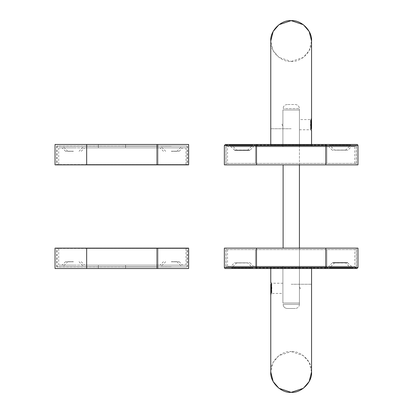 <?xml version="1.0" encoding="UTF-8"?>
<svg xmlns="http://www.w3.org/2000/svg" width="413" height="413" viewBox="0 0 413 413"><rect width="100%" height="100%" fill="white"/><g stroke="black" fill="none" stroke-linecap="round" stroke-linejoin="round"><path stroke-width="0.31" stroke-dasharray="2.06 1.55" d="M282.9 123.136L282.9 126.202L282.9 123.136L281.981 124.669L282.9 126.202M299.425 119.569L299.425 129.765L299.425 119.569L310.488 119.569L311.557 118.5M299.425 129.765L310.488 129.765L310.488 119.569L310.488 129.765L311.557 130.838M311.035 127.958L310.917 126.889M310.917 122.449L311.175 120.426M311.557 145.066L270.768 145.066L311.557 145.066L311.557 144.478M270.768 145.066L270.768 144.478M291.16 61.439C301.253 62.353 312.471 51.135 311.557 41.047L309.156 50.644L303.4 57.361L291.16 61.439C281.072 62.353 269.854 51.135 270.768 41.047L273.163 50.644L278.925 57.361L291.16 61.439M311.149 128.748L311.557 128.748M249.751 150.162L234.677 150.162L249.751 150.162L249.751 150.44L234.677 150.44L249.751 150.44L253.494 146.698L230.929 146.698L253.494 146.698M234.677 150.162L230.929 146.698M227.527 163.419L356.429 163.419L225.896 163.419L255.471 163.419L255.471 146.698L227.527 146.698L354.798 146.698L255.471 146.698L255.471 163.419L227.527 163.419L227.527 146.698M345.722 150.162L334.504 150.162L345.722 150.058L334.504 150.058L329.507 145.066L350.72 145.066L329.507 145.066M334.504 150.162L345.722 150.058L350.72 145.066M247.821 150.162L236.603 150.162L247.821 150.058L236.603 150.058L231.605 145.066L252.818 145.066L231.605 145.066M236.603 150.162L247.821 150.058L252.818 145.066M225.896 163.419L225.896 145.066L255.471 145.066L225.896 145.066M347.927 150.162L332.3 150.162L347.927 150.162L351.396 146.698L328.831 146.698L351.396 146.698M332.3 150.162L328.831 146.698M326.853 145.066L255.471 145.066L326.853 145.066L326.853 163.419L354.798 163.419L255.471 163.419L326.853 163.419L326.853 145.066M282.9 146.698L299.425 146.698L282.9 146.698L282.9 109.982L299.425 109.982L299.425 146.698L299.425 109.982L282.9 109.982L282.9 146.698M291.16 128.748L270.768 128.748L291.16 128.748M269.544 144.478L312.78 144.478A1.022 1.022 0 0 0 311.763 145.495L270.561 145.495L311.763 145.495L311.763 146.109L270.561 146.109L270.561 145.495A1.022 1.022 0 0 0 269.544 144.478L312.78 144.478M270.561 146.109L311.763 146.109M357.957 164.87L224.367 164.87M225.999 146.109L356.326 146.109L225.999 146.109L225.999 164.87M224.367 145.495L325.836 145.495L325.836 144.478L225.384 144.478M256.488 164.87L356.326 164.87L256.488 164.87L256.488 144.478M299.425 248.13L299.425 304.402L283.106 304.402C283.364 306.859 284.727 308.217 287.185 308.48L295.341 308.48L287.185 308.48C284.727 308.217 283.364 306.859 283.106 304.402L299.425 304.402L299.425 108.598C299.162 106.141 297.804 104.783 295.341 104.52L287.185 104.52L295.341 104.52C297.804 104.783 299.162 106.141 299.425 108.598L283.106 108.598L299.425 108.598L299.425 164.87M283.106 164.87L283.106 248.13M287.185 104.52C284.727 104.783 283.364 106.141 283.106 108.598C283.364 106.141 284.727 104.783 287.185 104.52M299.425 304.402C299.162 306.859 297.804 308.217 295.341 308.48C297.804 308.217 299.162 306.859 299.425 304.402M299.425 289.864L299.425 286.798L299.425 289.864L300.344 288.331L299.425 286.798M282.9 293.431L282.9 283.235L282.9 293.431L271.837 293.431L270.768 294.5L270.768 371.953C269.854 361.865 281.072 350.647 291.16 351.561L278.925 355.639L273.163 362.356L270.768 371.953M282.9 283.235L271.837 283.235L271.837 293.431L271.837 283.235L270.768 282.162M271.289 285.042L271.403 286.111M271.408 290.551L271.15 292.574M311.557 267.934L270.768 267.934L270.768 268.522L311.557 268.522L311.557 267.934L270.768 267.934M271.176 284.252L270.768 284.252M332.573 262.838L347.648 262.838L332.573 262.838L332.573 262.56L347.648 262.56L332.573 262.56L328.831 266.302L351.396 266.302L328.831 266.302M347.648 262.838L351.396 266.302M354.798 249.581L225.896 249.581L356.429 249.581L326.853 249.581L326.853 266.302L354.798 266.302L227.527 266.302L326.853 266.302L326.853 249.581L354.798 249.581L354.798 266.302M236.603 262.838L247.821 262.838L236.603 262.942L247.821 262.942L252.818 267.934L231.605 267.934L252.818 267.934M247.821 262.838L236.603 262.942L231.605 267.934M334.504 262.838L345.722 262.838L334.504 262.942L345.722 262.942L350.72 267.934L329.507 267.934L350.72 267.934M345.722 262.838L334.504 262.942L329.507 267.934M356.429 249.581L356.429 267.934L326.853 267.934L356.429 267.934M234.398 262.838L250.025 262.838L234.398 262.838L230.929 266.302L253.494 266.302L230.929 266.302M250.025 262.838L253.494 266.302M255.471 267.934L326.853 267.934L255.471 267.934L255.471 249.581L227.527 249.581L326.853 249.581L255.471 249.581L255.471 267.934M299.425 266.302L282.9 266.302L299.425 266.302L299.425 303.018L282.9 303.018L282.9 266.302L282.9 303.018L299.425 303.018L299.425 266.302M311.557 371.953C312.471 361.865 301.253 350.647 291.16 351.561L303.4 355.639L309.156 362.356L311.557 371.953M291.16 284.252L311.557 284.252L291.16 284.252M312.78 268.522A1.022 1.022 0 0 1 311.763 267.505L270.561 267.505L311.763 267.505L311.763 266.891L270.561 266.891L270.561 267.505A1.022 1.022 0 0 1 269.544 268.522L312.78 268.522M224.367 248.13L357.957 248.13M356.326 266.891L225.999 266.891L356.326 266.891L356.326 248.13M357.957 267.505L325.836 267.505L325.836 268.522L356.94 268.522M225.384 268.522L256.488 268.522L256.488 248.13L225.999 248.13L325.836 248.13L256.488 248.13L256.488 266.891L256.488 248.13M270.561 266.891L311.763 266.891M125.562 268.522L125.562 266.891L158.04 266.891L86.658 266.891L125.562 266.891L125.562 268.522L158.04 268.522L86.658 268.522L125.562 268.522M55.043 268.522L188.633 268.522M55.043 248.13L188.633 248.13M157.023 248.13L157.023 266.891L187.001 266.891L86.658 266.891L157.023 266.891L157.023 248.13L157.023 268.522M86.658 266.891L56.674 266.891L86.658 266.891L86.658 248.13L86.658 268.522L86.658 248.13M171.297 266.788L160.693 266.788L171.297 266.788M171.297 261.796L176.909 261.796L171.297 261.796M73.4 266.788L62.791 266.788L73.4 266.788M73.4 261.796L67.789 261.796L73.4 261.796M171.297 261.692L179.113 261.692L171.297 261.692M171.297 265.156L182.577 265.156L171.297 265.156M73.4 261.692L65.584 261.692L73.4 261.692M73.4 265.156L62.115 265.156L73.4 265.156M125.562 266.788L125.562 265.156L158.04 265.156L86.658 265.156L125.562 265.156L125.562 266.788L158.04 266.788L86.658 266.788L125.562 266.788M158.04 266.788L57.082 266.788L158.04 266.788L158.04 248.435L185.984 248.435L86.658 248.435L187.616 248.435L58.713 248.435L158.04 248.435L158.04 266.788L158.04 265.156L185.984 265.156L86.658 265.156L158.04 265.156L158.04 248.435L158.04 265.156M86.658 248.435L57.082 248.435L86.658 248.435L86.658 266.788L86.658 248.435L86.658 265.156L58.713 265.156L86.658 265.156L86.658 248.435M125.562 144.478L125.562 146.109L158.04 146.109L86.658 146.109L125.562 146.109L125.562 144.478L158.04 144.478L86.658 144.478L125.562 144.478M188.633 144.478L55.043 144.478M188.633 164.87L55.043 164.87M157.023 164.87L157.023 146.109L187.001 146.109L86.658 146.109L157.023 146.109L157.023 164.87L157.023 144.478M86.658 146.109L56.674 146.109L86.658 146.109L86.658 164.87L86.658 144.478L86.658 164.87M171.297 146.212L160.693 146.212L171.297 146.212M171.297 151.204L176.909 151.204L171.297 151.204M73.4 146.212L62.791 146.212L73.4 146.212M73.4 151.204L67.789 151.204L73.4 151.204M171.297 151.308L179.113 151.308L171.297 151.308M171.297 147.844L182.577 147.844L171.297 147.844M73.4 151.308L65.584 151.308L73.4 151.308M73.4 147.844L62.115 147.844L73.4 147.844M125.562 146.212L125.562 147.844L158.04 147.844L86.658 147.844L125.562 147.844L125.562 146.212L158.04 146.212L86.658 146.212L125.562 146.212M158.04 146.212L57.082 146.212L158.04 146.212L158.04 164.565L185.984 164.565L86.658 164.565L187.616 164.565L58.713 164.565L158.04 164.565L158.04 146.212L158.04 147.844L185.984 147.844L86.658 147.844L158.04 147.844L158.04 164.565L158.04 147.844M86.658 164.565L57.082 164.565L86.658 164.565L86.658 146.212L86.658 164.565L86.658 147.844L58.713 147.844L86.658 147.844L86.658 164.565M255.471 163.419L255.471 145.066L255.471 163.419M326.853 163.419L326.853 146.698L326.853 163.419M357.957 145.495L325.836 145.495L325.836 164.87M326.853 249.581L326.853 267.934L326.853 249.581M255.471 249.581L255.471 266.302L255.471 249.581M325.836 248.13L325.836 267.505L224.367 267.505M98.382 268.522L98.382 266.891L98.382 268.522M98.382 266.788L98.382 265.156L98.382 266.788M98.382 144.478L98.382 146.109L98.382 144.478M98.382 146.212L98.382 147.844L98.382 146.212M356.429 163.419L356.429 145.066M354.798 163.419L354.798 146.698M356.326 146.109L356.326 164.87M225.896 249.581L225.896 267.934M227.527 249.581L227.527 266.302M225.999 266.891L225.999 248.13M158.04 268.522L158.04 266.891M187.001 266.891L187.001 248.13M56.674 266.891L56.674 248.13M165.69 261.692L160.693 266.788M67.789 261.692L62.791 266.788M179.113 261.692L182.577 265.156M81.211 261.692L84.68 265.156M86.658 266.788L86.658 265.156M79.007 261.692L84.004 266.788M176.909 261.692L181.901 266.788M65.584 261.692L62.115 265.156M163.481 261.692L160.017 265.156M187.616 266.788L187.616 248.435M57.082 266.788L57.082 248.435M185.984 265.156L185.984 248.435M58.713 265.156L58.713 248.435M158.04 144.478L158.04 146.109M187.001 146.109L187.001 164.87M56.674 146.109L56.674 164.87M165.69 151.308L160.693 146.212M67.789 151.308L62.791 146.212M179.113 151.308L182.577 147.844M81.211 151.308L84.68 147.844M86.658 146.212L86.658 147.844M79.007 151.308L84.004 146.212M176.909 151.308L181.901 146.212M65.584 151.308L62.115 147.844M163.481 151.308L160.017 147.844M187.616 146.212L187.616 164.565M57.082 146.212L57.082 164.565M185.984 147.844L185.984 164.565M58.713 147.844L58.713 164.565"/><path stroke-width="0.62" d="M311.557 144.478L311.557 130.838L311.035 127.958M310.917 126.889L310.917 122.449M311.175 120.426L311.557 118.5C310.736 118.577 310.741 130.782 311.557 130.838M311.557 118.5L311.557 41.047C312.471 30.954 301.253 19.736 291.16 20.65C281.072 19.736 269.854 30.954 270.768 41.047L270.768 128.748M270.768 144.478L270.768 41.047L273.163 31.45L278.925 24.728L291.16 20.65L303.4 24.728L309.156 31.45L311.557 41.047L311.557 128.748L311.149 128.748M224.367 145.495L224.367 164.87L325.836 164.87L325.836 145.495L224.367 145.495L225.384 144.478L325.836 144.478L325.836 145.495L357.957 145.495A1.022 1.022 0 0 0 356.94 144.478L325.836 144.478L356.94 144.478M325.836 164.87L357.957 164.87L357.957 145.495M299.425 248.13L299.425 164.87M283.106 248.13L283.106 164.87M357.957 267.505L357.957 248.13L256.488 248.13L256.488 268.522L225.384 268.522A1.022 1.022 0 0 1 224.367 267.505L357.957 267.505L356.94 268.522L256.488 268.522L270.768 268.522L270.768 282.162L271.289 285.042M271.403 286.111L271.408 290.551M271.15 292.574L270.768 294.5C271.589 294.423 271.578 282.218 270.768 282.162M271.176 284.252L270.768 284.252L270.768 371.953C269.854 382.046 281.072 393.264 291.16 392.35C301.253 393.264 312.471 382.046 311.557 371.953L311.557 284.252M269.544 268.522L312.78 268.522L311.557 268.522L311.557 371.953L309.156 381.55L303.4 388.272L291.16 392.35L278.925 388.272L273.163 381.55L270.768 371.953M256.488 248.13L224.367 248.13L224.367 267.505M312.78 268.522L325.836 268.522L325.836 248.13M188.633 268.522L55.043 268.522L55.043 248.13L188.633 248.13L188.633 268.522M157.023 144.478L188.633 144.478L188.633 164.87L55.043 164.87L55.043 144.478L157.023 144.478L157.023 164.87M256.488 144.478L256.488 164.87M157.023 268.522L157.023 248.13M86.658 268.522L86.658 248.13M86.658 144.478L86.658 164.87"/></g></svg>
